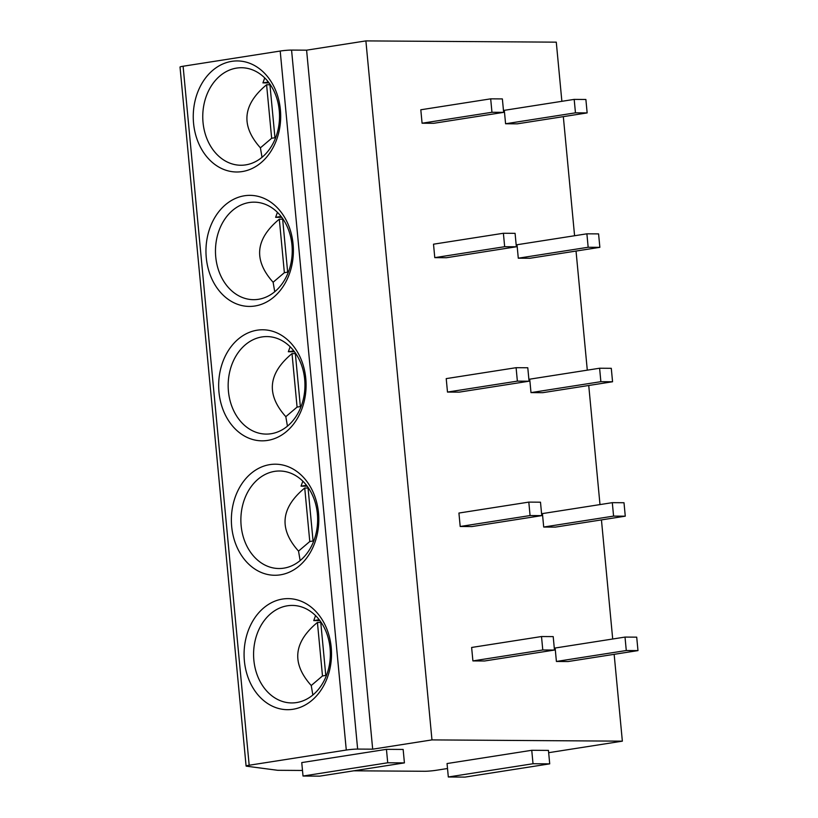 <?xml version="1.0" encoding="UTF-8"?>
<svg xmlns="http://www.w3.org/2000/svg" width="818" height="818" viewBox="0 0 818 818"><rect width="100%" height="100%" fill="white"/><g stroke="black" fill="none" stroke-linecap="round" stroke-linejoin="round"><path stroke-width="1.23" d="M246.095 766.037L180.021 67.035A8.129 0.634 -5.4 0 1 183.099 66.238L280.206 51.043A8.129 0.634 -5.4 0 1 291.566 50.082L357.64 749.083A8.129 0.634 174.6 0 0 346.28 750.045L249.183 765.239A8.129 0.634 174.6 0 0 246.095 766.037A8.129 0.634 174.6 0 0 246.555 766.2L277.68 770.3L302.496 770.464M561.874 101.32L556.281 42.158L365.891 40.9L306.597 50.174L291.566 50.082M282.588 599.042A55.532 43.722 90.4 0 1 331.208 647.365A55.532 43.722 90.4 0 1 293.008 709.267A55.532 43.722 90.4 0 1 244.388 660.944A55.532 43.722 90.4 0 1 282.588 599.042M269.879 464.614A55.532 43.722 90.4 0 1 318.499 512.937A55.532 43.722 90.4 0 1 280.298 574.85A55.532 43.722 90.4 0 1 231.678 526.526A55.532 43.722 90.4 0 1 269.879 464.614M257.169 330.196A55.532 43.722 90.4 0 1 305.789 378.519A55.532 43.722 90.4 0 1 267.588 440.421A55.532 43.722 90.4 0 1 218.968 392.098A55.532 43.722 90.4 0 1 257.169 330.196M244.47 195.768A55.532 43.722 90.4 0 1 293.079 244.091A55.532 43.722 90.4 0 1 254.889 306.004A55.532 43.722 90.4 0 1 206.269 257.68A55.532 43.722 90.4 0 1 244.47 195.768M231.76 61.35A55.532 43.722 90.4 0 1 280.38 109.673A55.532 43.722 90.4 0 1 242.179 171.576A55.532 43.722 90.4 0 1 193.559 123.252A55.532 43.722 90.4 0 1 231.76 61.35M306.597 50.174L372.681 749.176L357.64 749.083M365.891 40.9L431.965 739.901L372.681 749.176M563.326 116.637L574.584 235.737M576.036 251.065L587.293 370.165M588.735 385.482L599.993 504.583M601.445 519.911L612.702 639.011M614.154 654.328L622.355 741.159L431.965 739.901M625.013 637.079L555.136 648.02L556.404 661.455L568.101 661.537L637.979 650.607L636.711 637.161L625.013 637.079L626.281 650.525L637.979 650.607M541.506 636.537L471.628 647.467L472.906 660.913L484.593 660.985L554.471 650.054L553.203 636.609L541.506 636.537L542.784 649.973L554.471 650.054M612.304 502.661L542.426 513.592L543.704 527.037L555.391 527.109L625.269 516.178L624.001 502.733L612.304 502.661L613.582 516.107L625.269 516.178M528.806 502.109L458.929 513.05L460.197 526.485L471.884 526.567L541.761 515.626L540.494 502.191L528.806 502.109L530.074 515.555L541.761 515.626M599.604 368.233L529.727 379.174L530.994 392.609L542.682 392.691L612.559 381.761L611.291 368.315L599.604 368.233L600.872 381.679L612.559 381.761M516.097 367.691L446.219 378.622L447.487 392.067L459.184 392.139L529.062 381.208L527.784 367.763L516.097 367.691L517.365 381.127L529.062 381.208M586.895 233.815L517.017 244.746L518.285 258.191L529.982 258.263L599.86 247.333L598.582 233.887L586.895 233.815L588.162 247.261L599.86 247.333M503.387 233.263L433.509 244.193L434.777 257.639L446.475 257.721L516.352 246.78L515.084 233.345L503.387 233.263L504.665 246.709L516.352 246.78M574.185 99.387L504.307 110.328L505.585 123.763L517.273 123.845L587.15 112.915L585.882 99.469L574.185 99.387L575.463 112.833L587.15 112.915M490.688 98.845L420.81 109.776L422.078 123.221L433.765 123.293L503.643 112.363L502.375 98.917L490.688 98.845L491.955 112.281L503.643 112.363M353.826 770.801L424.654 771.272A8.129 0.634 174.6 0 0 436.014 770.311L447.518 768.511M548.663 752.683L622.355 741.159M549.716 763.848L548.449 750.403L531.751 750.29L447.047 763.552L448.315 776.988L465.023 777.1L549.716 763.848L533.019 763.736L448.315 776.988M404.419 762.887L403.151 749.452L386.444 749.339L301.75 762.591L303.018 776.037L319.715 776.139L404.419 762.887L387.722 762.785L303.018 776.037M531.751 750.29L533.019 763.736M386.444 749.339L387.722 762.785M556.404 661.455L626.281 650.525M472.906 660.913L542.784 649.973M543.704 527.037L613.582 516.107M460.197 526.485L530.074 515.555M530.994 392.609L600.872 381.679M447.487 392.067L517.365 381.127M518.285 258.191L588.162 247.261M434.777 257.639L504.665 246.709M505.585 123.763L575.463 112.833M422.078 123.221L491.955 112.281M287.394 605.79A48.763 38.385 90.4 0 1 292.292 605.422A48.763 38.385 90.4 0 1 330.298 651.322A48.763 38.385 90.4 0 1 296.545 702.57A48.763 38.385 90.4 0 1 291.648 702.938A48.763 38.385 90.4 0 1 253.641 657.048A48.763 38.385 90.4 0 1 287.394 605.79M312.854 695.014L311.239 685.525C291.372 663.337 293.437 642.314 317.425 622.447L320.768 622.467L325.779 675.433M319.899 620.627L313.754 620.586L315.554 615.617M326.515 675.32L322.486 675.944L311.239 685.525M322.486 675.944L317.425 622.447M313.754 620.586L319.214 619.727M274.684 471.362A48.763 38.385 90.4 0 1 279.582 471.004A48.763 38.385 90.4 0 1 317.589 516.894A48.763 38.385 90.4 0 1 283.836 568.152A48.763 38.385 90.4 0 1 278.938 568.52A48.763 38.385 90.4 0 1 240.932 522.62A48.763 38.385 90.4 0 1 274.684 471.362M300.145 560.586L298.529 551.107C278.672 528.909 280.727 507.886 304.725 488.019L308.059 488.049L313.069 541.005M307.2 486.199L301.044 486.158L302.844 481.189M313.805 540.892L309.777 541.526L298.529 551.107M309.777 541.526L304.725 488.019M301.044 486.158L306.515 485.299M261.985 336.944A48.763 38.385 90.4 0 1 266.873 336.576A48.763 38.385 90.4 0 1 304.889 382.476A48.763 38.385 90.4 0 1 271.126 433.724A48.763 38.385 90.4 0 1 266.239 434.092A48.763 38.385 90.4 0 1 228.222 388.202A48.763 38.385 90.4 0 1 261.985 336.944M287.445 426.168L285.819 416.679C265.962 394.491 268.028 373.468 292.016 353.601L295.359 353.621L300.359 406.587M294.49 351.781L288.335 351.74L290.145 346.771M301.096 406.474L297.077 407.098L285.819 416.679M297.077 407.098L292.016 353.601M288.335 351.74L293.805 350.881M249.275 202.516A48.763 38.385 90.4 0 1 254.173 202.158A48.763 38.385 90.4 0 1 292.179 248.048A48.763 38.385 90.4 0 1 258.427 299.306A48.763 38.385 90.4 0 1 253.529 299.674A48.763 38.385 90.4 0 1 215.523 253.774A48.763 38.385 90.4 0 1 249.275 202.516M274.736 291.74L273.12 282.251C253.253 260.063 255.318 239.04 279.306 219.173L282.65 219.193L287.66 272.159M281.781 217.353L275.625 217.312L277.435 212.343M288.396 272.046L284.367 272.68L273.12 282.251M284.367 272.68L279.306 219.173M275.625 217.312L281.095 216.453M236.566 68.098A48.763 38.385 90.4 0 1 241.463 67.73A48.763 38.385 90.4 0 1 279.47 113.63A48.763 38.385 90.4 0 1 245.717 164.878A48.763 38.385 90.4 0 1 240.819 165.246A48.763 38.385 90.4 0 1 202.813 119.346A48.763 38.385 90.4 0 1 236.566 68.098M262.026 157.312L260.41 147.833C240.543 125.645 242.609 104.612 266.596 84.755L269.94 84.775L274.95 137.741M269.071 82.925L262.926 82.894L264.725 77.925M275.686 137.629L271.658 138.252L260.41 147.833M271.658 138.252L266.596 84.755M262.926 82.894L268.396 82.035M249.183 765.239L183.099 66.238M280.206 51.043L346.28 750.045"/></g></svg>
